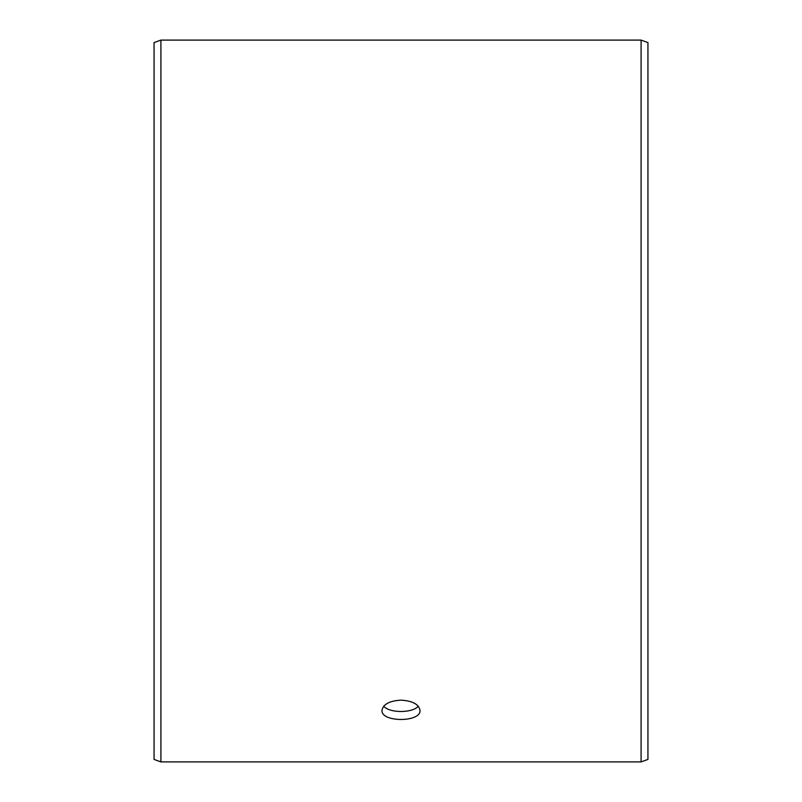 <?xml version="1.0" encoding="UTF-8"?>
<svg xmlns="http://www.w3.org/2000/svg" width="802" height="802" viewBox="0 0 802 802"><rect width="100%" height="100%" fill="white"/><g stroke="black" fill="none" stroke-linecap="round" stroke-linejoin="round"><path stroke-width="1.2" d="M154.064 759.414L154.064 42.586L160.911 40.1L160.911 761.9L154.064 759.414M641.089 40.1L641.089 761.9L647.936 759.414L647.936 42.586L641.089 40.1L160.911 40.1M383.727 706.201C389.491 713.259 412.519 713.239 418.273 706.211M401 700.136C412.539 700.868 418.875 704.266 419.997 710.351C421.17 722.512 380.83 722.502 382.003 710.351C383.115 704.276 389.451 700.868 401 700.136M641.089 761.9L160.911 761.9"/></g></svg>
